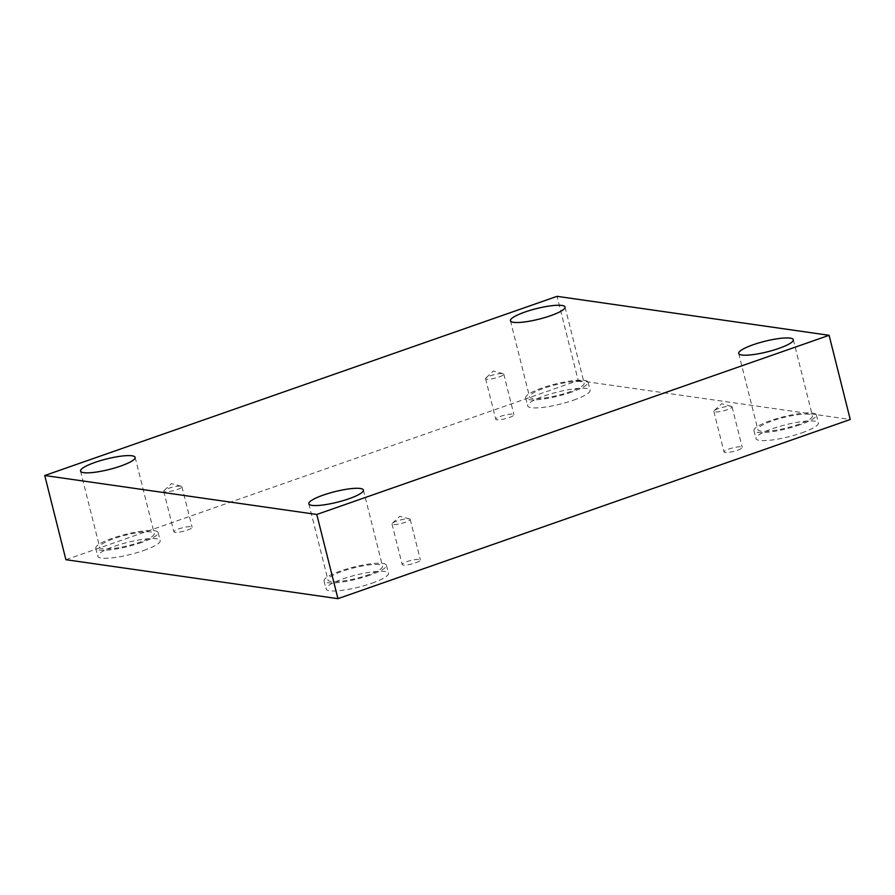<?xml version="1.0" encoding="UTF-8"?>
<svg xmlns="http://www.w3.org/2000/svg" width="895" height="895" viewBox="0 0 895 895"><rect width="100%" height="100%" fill="white"/><g stroke="black" fill="none" stroke-linecap="round" stroke-linejoin="round"><path stroke-width="0.67" stroke-dasharray="4.47 3.36" d="M65.894 559.699L578.215 380.532L557.059 296.334M718.674 408.489A9.386 1.801 -14.1 0 0 714.199 410.693A9.386 1.801 -14.1 0 0 713.852 411.387A9.386 1.801 -14.1 0 0 727.221 409.72A9.386 1.801 -14.1 0 0 732.043 406.822A9.386 1.801 -14.1 0 0 731.405 406.375A9.386 1.801 -14.1 0 0 718.674 408.489M737.413 450.274A9.386 1.801 -14.1 0 0 742.235 447.377A9.386 1.801 -14.1 0 0 732.692 447.914A9.386 1.801 -14.1 0 0 724.033 451.953A9.386 1.801 -14.1 0 0 737.413 450.274M396.832 521.058A9.386 1.801 -14.1 0 0 392.357 523.251A9.386 1.801 -14.1 0 0 391.999 523.955A9.386 1.801 -14.1 0 0 405.379 522.277A9.386 1.801 -14.1 0 0 410.201 519.38A9.386 1.801 -14.1 0 0 409.563 518.932A9.386 1.801 -14.1 0 0 396.832 521.058M578.215 380.532L850.25 419.486M415.56 562.832A9.386 1.801 -14.1 0 0 420.393 559.934A9.386 1.801 -14.1 0 0 410.85 560.471A9.386 1.801 -14.1 0 0 402.191 564.51A9.386 1.801 -14.1 0 0 415.56 562.832M187.279 530.142A9.386 1.801 -14.1 0 0 192.112 527.244A9.386 1.801 -14.1 0 0 182.569 527.781A9.386 1.801 -14.1 0 0 173.91 531.809A9.386 1.801 -14.1 0 0 187.279 530.142M509.132 417.573A9.386 1.801 -14.1 0 0 513.954 414.676A9.386 1.801 -14.1 0 0 504.422 415.213A9.386 1.801 -14.1 0 0 495.763 419.252A9.386 1.801 -14.1 0 0 509.132 417.573M371.917 583.216A32.164 6.198 -14.1 0 0 388.464 573.281A32.164 6.198 -14.1 0 0 355.751 575.116A32.164 6.198 -14.1 0 0 326.071 588.955A32.164 6.198 -14.1 0 0 371.917 583.216M801.808 432.867A32.164 6.198 -14.1 0 0 818.354 422.932A32.164 6.198 -14.1 0 0 785.653 424.767A32.164 6.198 -14.1 0 0 755.962 438.606A32.164 6.198 -14.1 0 0 801.808 432.867M573.527 400.166A32.164 6.198 -14.1 0 0 590.085 390.231A32.164 6.198 -14.1 0 0 557.372 392.066A32.164 6.198 -14.1 0 0 527.681 405.905A32.164 6.198 -14.1 0 0 573.527 400.166M143.636 550.526A32.164 6.198 -14.1 0 0 160.183 540.591A32.164 6.198 -14.1 0 0 127.482 542.415A32.164 6.198 -14.1 0 0 97.79 556.254A32.164 6.198 -14.1 0 0 143.636 550.526M151.11 531.943A28.148 5.415 -14.1 0 0 119.729 536.754A28.148 5.415 -14.1 0 0 99.669 547.248A28.148 5.415 -14.1 0 0 128.287 545.637A28.148 5.415 -14.1 0 0 154.264 533.532A28.148 5.415 -14.1 0 0 151.11 531.943M141.623 542.482A32.164 6.198 165.9 0 1 95.765 548.221A32.164 6.198 165.9 0 1 125.457 534.382A32.164 6.198 165.9 0 1 158.169 532.547A32.164 6.198 165.9 0 1 141.623 542.482M581 381.594A28.148 5.415 -14.1 0 0 549.619 386.405A28.148 5.415 -14.1 0 0 529.56 396.888A28.148 5.415 -14.1 0 0 558.189 395.288A28.148 5.415 -14.1 0 0 584.166 383.183A28.148 5.415 -14.1 0 0 581 381.594M571.513 392.133A32.164 6.198 165.9 0 1 525.667 397.872A32.164 6.198 165.9 0 1 555.359 384.033A32.164 6.198 165.9 0 1 588.06 382.199A32.164 6.198 165.9 0 1 571.513 392.133M809.281 414.295A28.148 5.415 -14.1 0 0 777.9 419.095A28.148 5.415 -14.1 0 0 757.841 429.589A28.148 5.415 -14.1 0 0 786.459 427.989A28.148 5.415 -14.1 0 0 812.436 415.873A28.148 5.415 -14.1 0 0 809.281 414.295M799.794 424.834A32.164 6.198 165.9 0 1 753.948 430.573A32.164 6.198 165.9 0 1 783.628 416.723A32.164 6.198 165.9 0 1 816.341 414.9A32.164 6.198 165.9 0 1 799.794 424.834M379.379 564.644A28.148 5.415 -14.1 0 0 347.998 569.444A28.148 5.415 -14.1 0 0 327.95 579.938A28.148 5.415 -14.1 0 0 356.568 578.338A28.148 5.415 -14.1 0 0 382.545 566.222A28.148 5.415 -14.1 0 0 379.379 564.644M369.892 575.183A32.164 6.198 165.9 0 1 324.046 580.922A32.164 6.198 165.9 0 1 353.738 567.072A32.164 6.198 165.9 0 1 386.439 565.248A32.164 6.198 165.9 0 1 369.892 575.183M498.94 377.019A9.386 1.801 -14.1 0 0 503.773 374.121A9.386 1.801 -14.1 0 0 503.124 373.674A9.386 1.801 -14.1 0 0 490.404 375.799A9.386 1.801 -14.1 0 0 485.929 378.003A9.386 1.801 -14.1 0 0 485.571 378.697A9.386 1.801 -14.1 0 0 498.94 377.019M177.098 489.587A9.386 1.801 -14.1 0 0 181.92 486.69A9.386 1.801 -14.1 0 0 181.282 486.242A9.386 1.801 -14.1 0 0 168.551 488.357A9.386 1.801 -14.1 0 0 164.076 490.561A9.386 1.801 -14.1 0 0 163.729 491.254A9.386 1.801 -14.1 0 0 177.098 489.587M731.405 406.375L721.605 403.746L714.199 410.693M713.852 411.387L724.033 451.953M732.043 406.822L742.235 447.377M409.563 518.932L399.752 516.303L392.357 523.251M80.539 471.083L99.669 547.248M135.134 457.379L154.264 533.532M95.765 548.221L97.79 556.254M158.169 532.547L160.183 540.591M510.441 320.734L529.56 396.888M565.036 307.03L584.166 383.183M525.667 397.872L527.681 405.905M588.06 382.199L590.085 390.231M738.711 353.435L757.841 429.589M793.317 339.72L812.436 415.873M753.948 430.573L755.962 438.606M816.341 414.9L818.354 422.932M308.82 503.784L327.95 579.938M363.415 490.068L382.545 566.222M324.046 580.922L326.071 588.955M386.439 565.248L388.464 573.281M485.571 378.697L495.763 419.252M503.773 374.121L513.954 414.676M503.124 373.674L493.324 371.045L485.929 378.003M163.729 491.254L173.91 531.809M181.92 486.69L192.112 527.244M181.282 486.242L171.482 483.602L164.076 490.561M391.999 523.955L402.191 564.51M410.201 519.38L420.393 559.934"/><path stroke-width="1.34" d="M44.75 475.513L557.059 296.334L829.106 335.301L316.785 514.468L44.75 475.513L65.894 559.699L337.941 598.665L316.785 514.468M337.941 598.665L850.25 419.486L829.106 335.301M311.975 505.373A28.148 5.415 165.9 0 1 308.82 503.784A28.148 5.415 165.9 0 1 328.879 493.29A28.148 5.415 165.9 0 1 360.26 488.48A28.148 5.415 165.9 0 1 363.415 490.068A28.148 5.415 165.9 0 1 343.356 500.562A28.148 5.415 165.9 0 1 311.975 505.373M741.877 355.024A28.148 5.415 165.9 0 1 738.711 353.435A28.148 5.415 165.9 0 1 758.77 342.942A28.148 5.415 165.9 0 1 790.151 338.131A28.148 5.415 165.9 0 1 793.317 339.72A28.148 5.415 165.9 0 1 773.258 350.214A28.148 5.415 165.9 0 1 741.877 355.024M513.596 322.323A28.148 5.415 165.9 0 1 510.441 320.734A28.148 5.415 165.9 0 1 530.489 310.252A28.148 5.415 165.9 0 1 561.87 305.441A28.148 5.415 165.9 0 1 565.036 307.03A28.148 5.415 165.9 0 1 544.977 317.512A28.148 5.415 165.9 0 1 513.596 322.323M83.705 472.672A28.148 5.415 165.9 0 1 80.539 471.083A28.148 5.415 165.9 0 1 100.598 460.601A28.148 5.415 165.9 0 1 131.979 455.79A28.148 5.415 165.9 0 1 135.134 457.379A28.148 5.415 165.9 0 1 115.086 467.861A28.148 5.415 165.9 0 1 83.705 472.672"/></g></svg>
